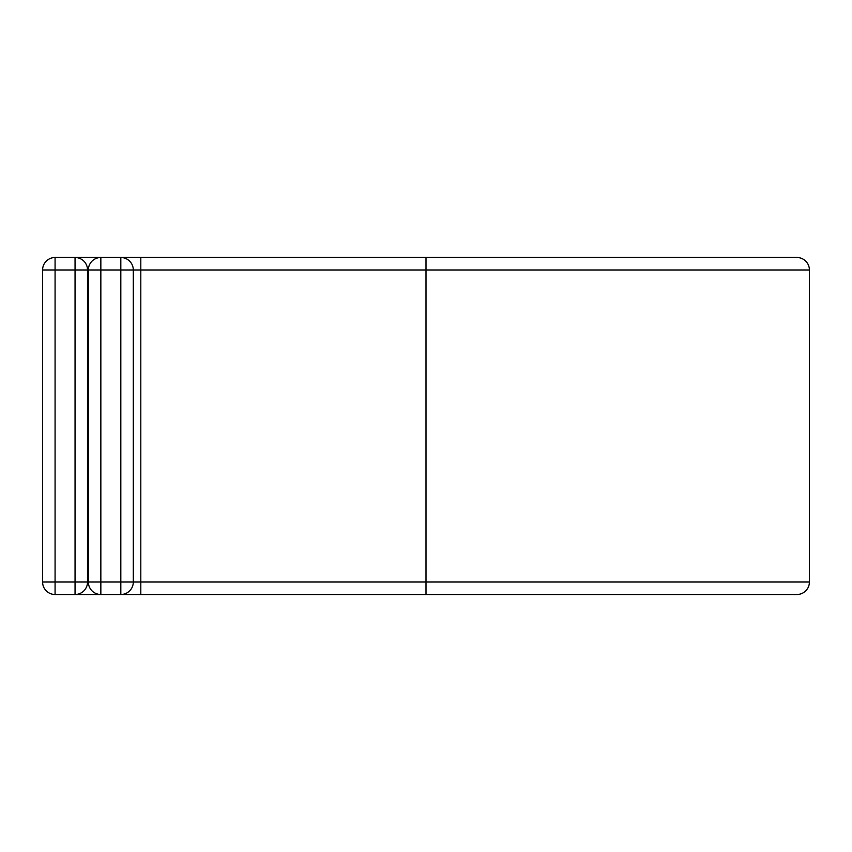 <?xml version="1.0" encoding="UTF-8"?>
<svg xmlns="http://www.w3.org/2000/svg" width="852" height="852" viewBox="0 0 852 852"><rect width="100%" height="100%" fill="white"/><g stroke="black" fill="none" stroke-linecap="round" stroke-linejoin="round"><path stroke-width="1.28" d="M75.051 594.504L75.051 269.977L55.082 269.977L55.082 257.496A12.482 12.482 0 0 0 42.6 269.977L55.082 269.977L55.082 594.504A12.482 12.482 0 0 1 42.6 582.022L87.532 582.022A12.482 12.482 0 0 1 75.051 594.504L55.082 594.504A12.482 12.482 0 0 1 42.6 582.022L42.6 269.977A12.482 12.482 0 0 1 55.082 257.496L75.051 257.496A12.482 12.482 0 0 1 87.532 269.977L87.532 582.022A12.482 12.482 0 0 1 75.051 594.504L100.845 594.504A12.482 12.482 0 0 1 88.363 582.022L88.363 269.977A12.482 12.482 0 0 1 100.845 257.496L120.824 257.496A12.482 12.482 0 0 1 133.306 269.977L133.306 582.022A12.482 12.482 0 0 1 120.824 594.504L100.845 594.504A12.482 12.482 0 0 1 88.363 582.022L120.824 582.022L120.824 269.977L100.845 269.977L100.845 594.504M75.051 257.496L100.845 257.496A12.482 12.482 0 0 0 88.363 269.977L87.532 269.977A12.482 12.482 0 0 0 75.051 257.496L75.051 269.977L87.532 269.977M426 594.504L426 257.496L796.918 257.496A12.482 12.482 0 0 1 809.4 269.977L809.4 582.022A12.482 12.482 0 0 1 796.918 594.504L120.824 594.504L120.824 582.022L133.306 582.022A12.482 12.482 0 0 1 120.824 594.504M140.793 257.496L120.824 257.496A12.482 12.482 0 0 1 133.306 269.977L140.793 269.977L140.793 257.496L426 257.496M140.793 594.504L140.793 582.022L133.306 582.022M809.4 582.022L140.793 582.022L140.793 269.977L809.4 269.977M120.824 257.496L120.824 269.977L133.306 269.977M88.363 269.977L100.845 269.977L100.845 257.496"/></g></svg>
